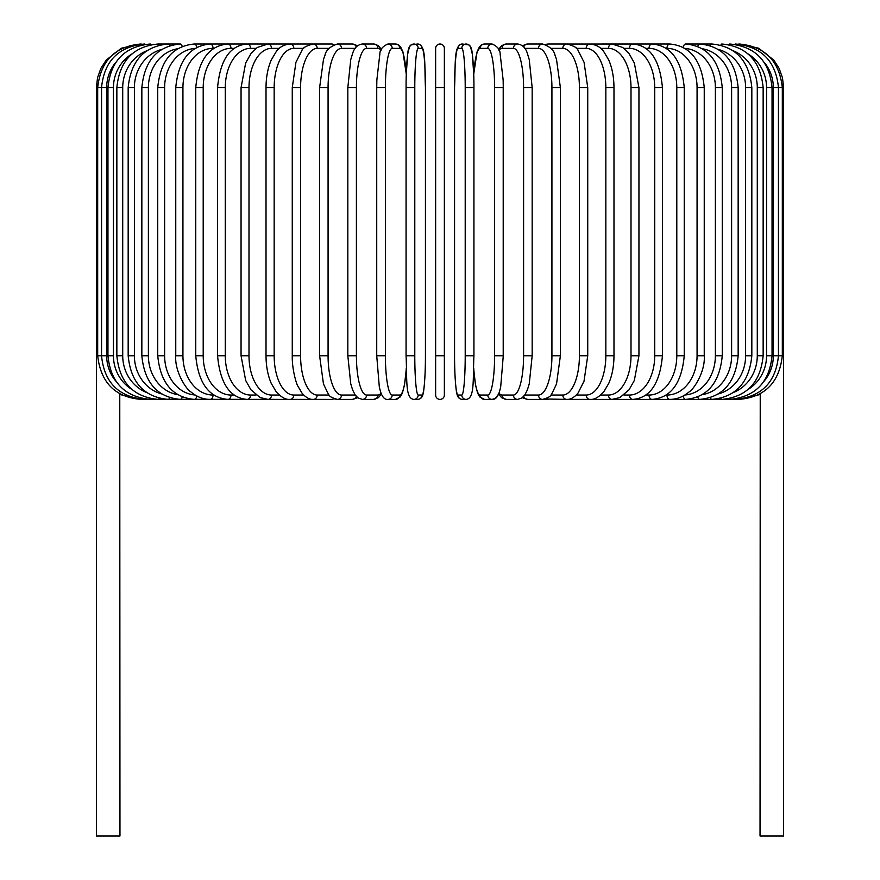 <?xml version="1.0" encoding="UTF-8"?>
<svg xmlns="http://www.w3.org/2000/svg" width="880" height="880" viewBox="0 0 880 880"><rect width="100%" height="100%" fill="white"/><g stroke="black" fill="none" stroke-linecap="round" stroke-linejoin="round"><path stroke-width="1.32" d="M435.633 395.032A4.367 4.367 0 0 0 440 399.399A4.367 4.367 0 0 0 444.367 395.032L444.367 355.74L444.367 395.032A4.367 4.367 0 0 1 440 399.399A4.367 4.367 0 0 1 435.633 395.032L435.633 48.367A4.367 4.367 0 0 1 440 44A4.367 4.367 0 0 1 444.367 48.367L444.367 395.032A4.367 4.367 0 0 1 440 399.399A4.367 4.367 0 0 1 435.633 395.032A4.367 4.367 0 0 0 440 399.399A4.367 4.367 0 0 0 444.367 395.032M115.885 62.205A39.292 38.698 90 0 0 106.667 87.659L96.393 87.659L96.393 345.257L97.68 345.257M96.393 345.257L96.393 836L119.966 836L119.768 393.734M444.367 48.367A4.367 4.367 0 0 0 440 44A4.367 4.367 0 0 0 435.633 48.367M760.232 393.734L760.034 836L783.607 836L783.607 345.257L782.32 345.257M140.052 399.377L119.966 394.504M140.052 44.011L121.308 48.224L106.194 60.093L100.848 68.453L97.515 77.803L96.393 87.659M141.284 44.132L141.196 44C115.159 46.2 100.65 60.753 97.68 87.659L97.68 355.74L106.667 355.74A39.292 38.698 90 0 0 115.885 381.194M141.284 399.267L311.861 399.399A4.367 3.784 90 0 0 312.334 399.355M144.903 44.352A4.367 0.759 -90 0 0 144.606 44C118.492 46.552 104.137 61.105 101.541 87.659L101.541 355.74C104.137 382.294 118.492 396.847 144.606 399.399A4.367 0.759 90 0 0 144.903 399.047M106.667 87.659L106.667 355.74M107.954 87.659L113.443 87.659L113.443 355.74L107.954 355.74L107.954 87.659C110.539 61.061 124.652 46.508 150.271 44A4.367 1.133 -90 0 1 150.876 44.682M131.89 53.955A39.292 37.95 90 0 0 113.443 87.659M113.443 355.74A39.292 37.95 90 0 0 131.89 389.444M150.876 398.717A4.367 1.133 90 0 1 150.271 399.399C124.652 396.891 110.539 382.338 107.954 355.74M116.853 87.659L122.716 87.659L122.716 355.74L116.853 355.74L116.853 87.659C119.438 60.984 133.21 46.431 158.147 44A4.367 1.496 -90 0 1 159.137 45.122M146.564 50.908A39.292 36.927 90 0 0 122.716 87.659M122.716 355.74A39.292 36.927 90 0 0 146.564 392.48M159.137 398.277A4.367 1.496 90 0 1 158.147 399.399C133.21 396.957 119.438 382.404 116.853 355.74M128.172 87.659L134.387 87.659L134.387 355.74L128.172 355.74L128.172 87.659C130.768 60.896 144.1 46.343 168.157 44L158.147 44M161.612 49.467A39.292 35.618 90 0 0 134.387 87.659M169.62 45.705A4.367 1.848 -90 0 0 168.157 44L180.235 44A4.367 2.178 -90 0 1 182.204 46.453M134.387 355.74A39.292 35.618 90 0 0 161.612 393.921M169.62 397.694A4.367 1.848 90 0 1 168.157 399.399C144.1 397.056 130.768 382.503 128.172 355.74M141.845 87.659L148.39 87.659L148.39 355.74L141.845 355.74L141.845 87.659C144.441 60.764 157.234 46.211 180.235 44M177.694 48.752A39.292 34.034 90 0 0 148.39 87.659M148.39 355.74A39.292 34.034 90 0 0 177.694 394.647M182.204 396.946A4.367 2.178 90 0 1 180.235 399.399C157.234 397.177 144.441 382.624 141.845 355.74M157.74 87.659L164.615 87.659L164.615 355.74L157.74 355.74L157.74 87.659C160.336 60.621 172.524 46.068 194.293 44A4.367 2.508 -90 0 1 196.746 47.454M195.063 48.422A39.292 32.186 90 0 0 164.615 87.659M164.615 355.74A39.292 32.186 90 0 0 195.063 394.977M196.746 395.945A4.367 2.508 90 0 1 194.293 399.399C172.524 397.331 160.336 382.778 157.74 355.74M175.758 87.659L182.93 87.659L182.93 355.74L175.758 355.74L175.758 87.659C178.343 60.434 189.838 45.881 210.232 44L194.293 44M213.818 48.367L213.037 48.367A39.292 30.096 90 0 0 182.93 87.659M213.037 48.367A4.367 2.805 -90 0 0 210.232 44L227.909 44A4.367 3.091 -90 0 1 230.989 48.367A39.292 27.786 90 0 0 203.203 87.659L203.203 355.74L195.756 355.74L195.756 87.659L203.203 87.659M182.93 355.74A39.292 30.096 90 0 0 213.037 395.032L213.818 395.032M213.037 395.032A4.367 2.805 90 0 1 210.232 399.399C203.192 399.388 196.658 396.814 190.619 391.688C185.966 389.092 174.515 371.118 175.758 355.74M234.168 48.367L230.989 48.367M203.203 355.74A39.292 27.786 90 0 0 230.989 395.032L234.168 395.032M230.989 395.032A4.367 3.091 90 0 1 227.909 399.399C209.033 397.749 198.319 383.196 195.756 355.74M217.569 87.659L225.28 87.659L225.28 355.74L217.569 355.74L217.569 87.659C220.099 59.917 229.977 45.364 247.203 44L227.909 44C209.033 45.65 198.319 60.203 195.756 87.659M256.047 48.367L250.547 48.367A39.292 25.256 90 0 0 225.28 87.659M250.547 48.367A4.367 3.344 -90 0 0 247.203 44L267.96 44A4.367 3.575 -90 0 1 271.535 48.367A39.292 22.539 90 0 0 248.996 87.659L248.996 355.74L241.054 355.74L241.054 87.659L248.996 87.659M225.28 355.74A39.292 25.256 90 0 0 250.547 395.032L256.047 395.032M250.547 395.032A4.367 3.344 90 0 1 247.203 399.399C229.977 398.035 220.099 383.482 217.569 355.74M279.29 48.367L271.535 48.367M248.996 355.74A39.292 22.539 90 0 0 271.535 395.032L279.29 395.032M271.535 395.032A4.367 3.575 90 0 1 267.96 399.399L260.117 397.573L250.921 389.774L245.663 380.446L241.054 355.74M266.013 87.659L274.164 87.659L274.164 355.74L266.013 355.74L266.013 87.659C266.079 77.187 267.828 67.969 271.249 60.016L276.298 51.491C279.378 47.135 283.954 44.638 290.026 44L267.96 44L257.268 47.465L251.042 53.471L245.652 62.997L241.054 87.659M303.699 48.367L293.81 48.367A39.292 19.646 90 0 0 274.164 87.659M293.81 48.367A4.367 3.784 -90 0 0 290.026 44L313.236 44A4.367 3.96 -90 0 1 317.196 48.367A39.292 16.61 90 0 0 300.586 87.659L300.586 355.74L292.259 355.74L292.259 87.659L300.586 87.659M274.164 355.74A39.292 19.646 90 0 0 293.81 395.032L303.699 395.032M312.334 44.033A4.367 3.784 -90 0 0 311.861 44L312.587 44.022M293.81 395.032A4.367 3.784 90 0 1 290.026 399.399C285.824 399.839 281.215 397.298 276.188 391.765L271.26 383.405C267.828 375.452 266.079 366.223 266.013 355.74M329.076 48.367L317.196 48.367M300.586 355.74A39.292 16.61 90 0 0 317.196 395.032L329.076 395.032M333.861 44.715A4.367 3.96 -90 0 0 331.694 44L313.236 44C306.295 45.782 302.544 47.883 301.983 50.303L295.933 62.315L292.259 87.659M333.861 398.673A4.367 3.96 90 0 1 331.694 399.399L312.587 399.377M317.196 395.032A4.367 3.96 90 0 1 313.236 399.399C309.562 399.63 305.811 397.54 301.983 393.096L297.825 386.023C296.769 384.868 291.907 369.809 292.259 355.74M319.605 87.659L328.075 87.659L328.075 355.74L319.605 355.74L319.605 87.659L323.51 59.279L324.951 55.374C325.875 50.292 330.033 46.497 337.414 44A4.367 4.103 -90 0 1 341.517 48.367A39.292 13.442 90 0 0 328.075 87.659M355.223 48.367L341.517 48.367M328.075 355.74A39.292 13.442 90 0 0 341.517 395.032L355.223 395.032M356.257 47.036A4.367 4.103 -90 0 0 352.341 44L357.698 45.683L352.341 44L337.414 44M356.257 396.352A4.367 4.103 90 0 1 352.341 399.399L357.698 397.716M341.517 395.032A4.367 4.103 90 0 1 337.414 399.399L334.719 398.992M347.985 87.659L356.411 87.659L356.411 355.74L347.831 355.74L347.831 87.659L350.746 59.587L352.616 53.493C354.299 47.861 357.544 44.704 362.373 44A4.367 4.213 -90 0 1 366.586 48.367A39.292 10.175 90 0 0 356.411 87.659M381.029 50.292A39.292 10.175 90 0 0 377.883 48.367L366.586 48.367M356.411 355.74A39.292 10.175 90 0 0 366.586 395.032L377.883 395.032A39.292 10.175 90 0 0 381.029 393.107M377.883 48.367A4.367 4.213 -90 0 0 373.67 44L362.373 44L373.67 44L378.059 45.474L381.425 49.313M377.883 395.032A4.367 4.213 90 0 1 373.67 399.399L378.356 397.705L381.425 394.075M366.586 395.032A4.367 4.213 90 0 1 362.373 399.399L373.67 399.399M376.794 87.659L385.396 87.659L385.396 355.74L376.794 355.74M406.252 74.91A39.292 6.82 90 0 0 399.795 48.367L392.216 48.367A39.292 6.82 90 0 0 385.396 87.659M392.216 48.367A4.367 4.301 -90 0 0 387.915 44C382.525 46.365 379.83 49.753 379.83 54.153L376.86 79.959L376.728 87.659L376.728 355.74L379.313 387.013L380.49 391.578C382.305 397.166 384.78 399.773 387.915 399.399L395.494 399.399A4.367 4.301 90 0 0 399.795 395.032A39.292 6.82 90 0 0 406.252 368.478M385.396 355.74A39.292 6.82 90 0 0 392.216 395.032L399.795 395.032M399.795 48.367A4.367 4.301 -90 0 0 395.494 44L387.915 44M392.216 395.032A4.367 4.301 90 0 1 387.915 399.399M414.788 355.74A39.292 3.421 90 0 0 418.209 395.032A4.367 4.345 90 0 1 413.853 399.399C405.009 398.585 407.231 379.236 406.065 355.74L406.065 87.659L414.788 87.659L414.788 355.74L406.065 355.74L406.087 87.659C405.944 65.945 408.056 49.082 408.375 49.984C408.958 46.255 410.784 44.264 413.853 44A4.367 4.345 -90 0 1 418.209 48.367A39.292 3.421 90 0 0 414.788 87.659M418.209 395.032L422.015 395.032A39.292 3.421 90 0 0 425.436 355.74L425.436 87.659A39.292 3.421 90 0 0 422.015 48.367L418.209 48.367M422.015 48.367A4.367 4.345 -90 0 0 417.659 44L411.004 44.968L409.475 46.783L407.66 54.131L406.274 74.096L402.919 51.821L400.543 46.783L398.805 45.067L395.494 44M422.015 395.032A4.367 4.345 90 0 1 417.659 399.399C420.739 399.135 422.565 397.144 423.137 393.415C423.467 394.317 425.579 377.443 425.458 355.74L425.458 87.659C424.281 64.152 426.514 44.814 417.659 44M435.633 87.659L444.367 87.659M444.367 355.74L435.633 355.74M465.212 87.659L473.935 87.659L473.935 355.74L465.212 355.74L465.212 87.659A39.292 3.421 -90 0 0 461.791 48.367L457.985 48.367A39.292 3.421 -90 0 0 454.564 87.659L454.564 355.74A39.292 3.421 -90 0 0 457.985 395.032L461.791 395.032A39.292 3.421 -90 0 0 465.212 355.74M461.791 395.032A4.367 4.345 -90 0 0 466.147 399.399C474.991 398.585 472.769 379.236 473.935 355.74L473.935 87.659C474.056 65.945 471.944 49.082 471.625 49.984C471.042 46.255 469.216 44.264 466.147 44A4.367 4.345 90 0 0 461.791 48.367M473.748 368.478A39.292 6.82 -90 0 0 480.205 395.032L487.784 395.032A39.292 6.82 -90 0 0 494.604 355.74L494.604 87.659L503.272 87.659L503.14 79.959L500.17 54.153C500.17 49.753 497.475 46.365 492.085 44A4.367 4.301 90 0 0 487.784 48.367L480.205 48.367A4.367 4.301 90 0 1 484.506 44L481.195 45.067L479.457 46.783L477.081 51.821L473.726 74.096L472.34 54.131L470.525 46.783L468.996 44.968L462.341 44A4.367 4.345 90 0 0 457.985 48.367M462.341 44C453.486 44.814 455.719 64.152 454.542 87.659L454.542 355.74C454.421 377.443 456.533 394.317 456.863 393.415C457.435 397.144 459.261 399.135 462.341 399.399A4.367 4.345 -90 0 1 457.985 395.032M503.206 355.74L503.206 87.659M494.604 87.659A39.292 6.82 -90 0 0 487.784 48.367M480.205 48.367A39.292 6.82 -90 0 0 473.748 74.91M487.784 395.032A4.367 4.301 -90 0 0 492.085 399.399C495.22 399.773 497.695 397.166 499.51 391.578L500.687 387.013L503.272 355.74L494.604 355.74M473.726 369.292L475.486 384.868L477.653 393.195L479.677 396.891L484.506 399.399A4.367 4.301 -90 0 1 480.205 395.032M498.971 393.107A39.292 10.175 -90 0 0 502.117 395.032L513.414 395.032A39.292 10.175 -90 0 0 523.589 355.74L523.589 87.659L532.169 87.659L529.254 59.587L527.384 53.493C525.701 47.861 522.456 44.704 517.627 44A4.367 4.213 90 0 0 513.414 48.367L502.117 48.367A39.292 10.175 -90 0 0 498.971 50.292M523.589 87.659A39.292 10.175 -90 0 0 513.414 48.367M532.015 355.74L523.589 355.74M498.575 49.313L501.941 45.474L506.33 44L517.627 44L506.33 44A4.367 4.213 90 0 0 502.117 48.367M484.506 399.399L492.085 399.399L495.396 398.332L498.575 394.075L501.644 397.705L506.33 399.399A4.367 4.213 -90 0 1 502.117 395.032M506.33 399.399L517.627 399.399A4.367 4.213 -90 0 1 513.414 395.032M524.777 395.032L538.483 395.032A39.292 13.442 -90 0 0 551.925 355.74L551.925 87.659L560.395 87.659L556.49 59.279L555.049 55.374C554.125 50.292 549.967 46.497 542.586 44A4.367 4.103 90 0 0 538.483 48.367L524.777 48.367M551.925 87.659A39.292 13.442 -90 0 0 538.483 48.367M560.395 87.659L560.395 355.74L551.925 355.74M542.586 44L527.659 44A4.367 4.103 90 0 0 523.743 47.036M522.302 397.716L527.659 399.399A4.367 4.103 -90 0 1 523.743 396.352M527.659 399.399L542.586 399.399A4.367 4.103 -90 0 1 538.483 395.032M550.924 395.032L562.804 395.032A39.292 16.61 -90 0 0 579.414 355.74L579.414 87.659L587.741 87.659L584.067 62.315L578.017 50.303C577.456 47.883 573.705 45.782 566.764 44A4.367 3.96 90 0 0 562.804 48.367L550.924 48.367M579.414 87.659A39.292 16.61 -90 0 0 562.804 48.367M587.741 87.659L587.741 355.74L579.414 355.74M567.666 44.033A4.367 3.784 90 0 1 568.139 44L548.306 44A4.367 3.96 90 0 0 546.139 44.715M560.395 355.74L556.534 383.977L551.694 394.053C551.023 396.198 547.987 397.98 542.586 399.399L548.306 399.399A4.367 3.96 -90 0 1 546.139 398.673M545.281 398.992L566.764 399.399A4.367 3.96 -90 0 1 562.804 395.032M576.301 395.032L586.19 395.032A39.292 19.646 -90 0 0 605.836 355.74L605.836 87.659L613.987 87.659C613.921 77.187 612.172 67.969 608.751 60.016L603.702 51.491C600.622 47.135 596.046 44.638 589.974 44A4.367 3.784 90 0 0 586.19 48.367L576.301 48.367M605.836 87.659A39.292 19.646 -90 0 0 586.19 48.367M613.987 87.659L613.987 355.74L605.836 355.74M587.741 355.74L584.001 381.271L578.017 393.096C574.189 397.54 570.438 399.63 566.764 399.399L568.139 399.399A4.367 3.784 -90 0 1 567.666 399.355M760.034 394.504L739.948 399.399L589.974 399.399A4.367 3.784 -90 0 1 586.19 395.032M600.71 395.032L608.465 395.032A39.292 22.539 -90 0 0 631.004 355.74L631.004 87.659L638.946 87.659L634.348 62.997L628.958 53.471L622.732 47.465L612.04 44A4.367 3.575 90 0 0 608.465 48.367L600.71 48.367M631.004 87.659A39.292 22.539 -90 0 0 608.465 48.367M638.946 87.659L638.946 355.74L631.004 355.74M638.946 355.74L634.337 380.446L629.079 389.774L619.883 397.573L612.04 399.399A4.367 3.575 -90 0 1 608.465 395.032M623.953 395.032L629.453 395.032A39.292 25.256 -90 0 0 654.72 355.74L654.72 87.659L662.431 87.659C659.901 59.917 650.023 45.364 632.797 44A4.367 3.344 90 0 0 629.453 48.367L623.953 48.367M654.72 87.659A39.292 25.256 -90 0 0 629.453 48.367M662.431 87.659L662.431 355.74L654.72 355.74M662.431 355.74C659.901 383.482 650.023 398.035 632.797 399.399A4.367 3.344 -90 0 1 629.453 395.032M645.832 395.032L649.011 395.032A39.292 27.786 -90 0 0 676.797 355.74L676.797 87.659L684.244 87.659C681.681 60.203 670.967 45.65 652.091 44A4.367 3.091 90 0 0 649.011 48.367L645.832 48.367M676.797 87.659A39.292 27.786 -90 0 0 649.011 48.367M684.244 87.659L684.244 355.74L676.797 355.74M684.244 355.74C681.681 383.196 670.967 397.749 652.091 399.399A4.367 3.091 -90 0 1 649.011 395.032M666.182 395.032L666.963 395.032A39.292 30.096 -90 0 0 697.07 355.74L697.07 87.659L704.242 87.659C701.657 60.434 690.162 45.881 669.768 44A4.367 2.805 90 0 0 666.963 48.367L666.182 48.367M697.07 87.659A39.292 30.096 -90 0 0 666.963 48.367M704.242 87.659L704.242 355.74L697.07 355.74M704.242 355.74C705.485 371.118 694.034 389.092 689.381 391.688C683.342 396.814 676.808 399.388 669.768 399.399A4.367 2.805 -90 0 1 666.963 395.032M684.937 394.977A39.292 32.186 -90 0 0 715.385 355.74L715.385 87.659L722.26 87.659C719.664 60.621 707.476 46.068 685.707 44A4.367 2.508 90 0 0 683.254 47.454M715.385 87.659A39.292 32.186 -90 0 0 684.937 48.422M722.26 87.659L722.26 355.74L715.385 355.74M722.26 355.74C719.664 382.778 707.476 397.331 685.707 399.399A4.367 2.508 -90 0 1 683.254 395.945M702.306 394.647A39.292 34.034 -90 0 0 731.61 355.74L731.61 87.659L738.155 87.659C735.559 60.764 722.766 46.211 699.765 44A4.367 2.178 90 0 0 697.796 46.453M731.61 87.659A39.292 34.034 -90 0 0 702.306 48.752M738.155 87.659L738.155 355.74L731.61 355.74M738.155 355.74C735.559 382.624 722.766 397.177 699.765 399.399A4.367 2.178 -90 0 1 697.796 396.946M718.388 393.921A39.292 35.618 -90 0 0 745.613 355.74L745.613 87.659L751.828 87.659C749.232 60.896 735.9 46.343 711.843 44A4.367 1.848 90 0 0 710.38 45.705M745.613 87.659A39.292 35.618 -90 0 0 718.388 49.467M751.828 87.659L751.828 355.74L745.613 355.74M751.828 355.74C749.232 382.503 735.9 397.056 711.843 399.399A4.367 1.848 -90 0 1 710.38 397.694M733.436 392.48A39.292 36.927 -90 0 0 757.284 355.74L757.284 87.659L763.147 87.659C760.562 60.984 746.79 46.431 721.853 44A4.367 1.496 90 0 0 720.863 45.122M757.284 87.659A39.292 36.927 -90 0 0 733.436 50.908M763.147 87.659L763.147 355.74L757.284 355.74M763.147 355.74C760.562 382.404 746.79 396.957 721.853 399.399A4.367 1.496 -90 0 1 720.863 398.277M748.11 389.444A39.292 37.95 -90 0 0 766.557 355.74L766.557 87.659L772.046 87.659C769.461 61.061 755.348 46.508 729.729 44A4.367 1.133 90 0 0 729.124 44.682M766.557 87.659A39.292 37.95 -90 0 0 748.11 53.955M772.046 87.659L772.046 355.74L766.557 355.74M772.046 355.74C769.461 382.338 755.348 396.891 729.729 399.399A4.367 1.133 -90 0 1 729.124 398.717M764.115 381.194A39.292 38.698 -90 0 0 773.333 355.74L773.333 87.659L783.607 87.659L783.607 345.257M738.716 44.132L738.804 44C764.841 46.2 779.35 60.753 782.32 87.659L782.32 355.74L778.459 355.74L778.459 87.659C775.863 61.105 761.508 46.552 735.394 44A4.367 0.759 90 0 0 735.097 44.352M773.333 87.659A39.292 38.698 -90 0 0 764.115 62.205M735.097 399.047A4.367 0.759 -90 0 0 735.394 399.399C761.508 396.847 775.863 382.294 778.459 355.74L773.333 355.74M782.32 355.74C779.251 382.734 764.753 397.287 738.804 399.399L738.716 399.267M739.948 44L758.692 48.224L773.806 60.093L779.152 68.453L782.485 77.803L783.607 87.659M140.052 399.399L141.196 399.399C115.247 397.287 100.749 382.734 97.68 355.74M319.605 355.74L323.466 383.977L328.306 394.053C328.977 396.198 332.013 397.98 337.414 399.399L352.341 399.399M362.373 399.399L357.973 397.925L355.025 394.735L352.594 389.862L350.735 383.735L347.831 355.74M406.274 369.292L404.514 384.868L402.347 393.195L400.323 396.891L395.494 399.399M425.458 355.74C425.579 377.443 423.467 394.317 423.137 393.415C422.565 397.144 420.739 399.135 417.659 399.399L413.853 399.399M466.147 399.399L462.341 399.399C459.261 399.135 457.435 397.144 456.863 393.415C456.533 394.317 454.421 377.443 454.542 355.74M484.506 44L492.085 44M532.169 87.659L532.169 355.74L529.265 383.735L527.406 389.862L524.975 394.735L522.027 397.925L517.627 399.399M527.659 44L522.302 45.683L527.659 44M548.306 44L545.281 44.407L548.306 44M567.413 44.022L669.768 44M613.987 355.74C613.921 366.223 612.172 375.452 608.74 383.405L603.812 391.765C598.785 397.298 594.176 399.839 589.974 399.399L567.413 399.377M685.707 44L711.843 44"/></g></svg>
